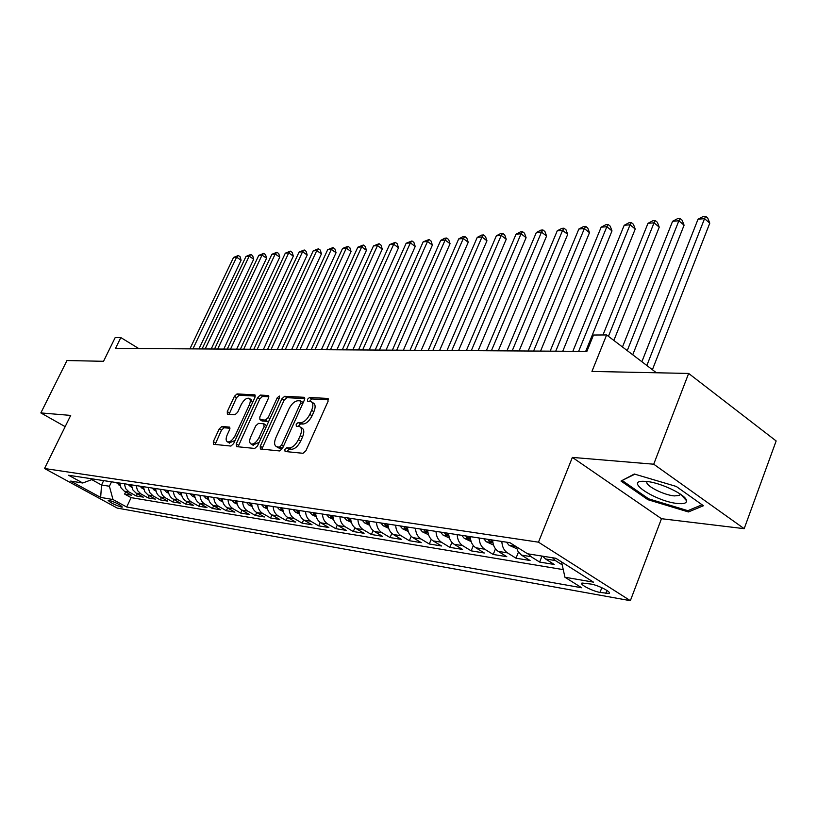 <?xml version="1.0" encoding="UTF-8"?>
<svg xmlns="http://www.w3.org/2000/svg" width="817" height="817" viewBox="0 0 817 817"><rect width="100%" height="100%" fill="white"/><g stroke="black" fill="none" stroke-linecap="round" stroke-linejoin="round"><path stroke-width="1.23" d="M284.806 449.483L285.102 451.505L302.995 453.302L305.946 450.698L328.107 401.218L327.597 398.41L309.48 397.511L307.468 399.329L307.58 401.208L311.073 401.596C313.248 402.914 313.432 405.824 311.624 410.308L309.796 414.372C307.09 419.611 303.995 422.369 300.503 422.655L298.205 422.491L296.183 424.289L296.305 426.219L299.696 426.658C301.912 428.016 302.096 430.988 300.248 435.573L298.409 439.669C295.683 444.948 292.588 447.696 289.106 447.91L286.828 447.696L284.806 449.483M300.329 427.056L301.963 428.067C304.19 429.425 304.373 432.397 302.535 436.983L300.687 441.078C297.98 446.348 294.876 449.095 291.393 449.309L289.106 449.084L286.838 451.678M328.495 399.789L311.726 398.941L309.5 401.351M311.747 402.025L313.32 403.026C315.505 404.344 315.689 407.254 313.881 411.737L312.063 415.792C309.367 421.031 306.263 423.788 302.77 424.064L300.472 423.9L298.215 426.403M121.416 507.071L122.336 507.061C120.334 504.773 115.891 502.526 109.008 500.3L108.12 500.321C110.111 502.598 114.554 504.855 121.416 507.071M221.897 426.454L219.273 428.864L213.319 441.64L213.38 444.274L230.935 446.072L233.621 443.631L254.945 397.419L254.863 394.856L237.022 393.927L234.397 396.347L227.289 411.615L227.351 414.168L234.99 414.74L237.645 412.309L241.199 404.65C243.721 399.993 246.325 397.859 249.011 398.257C250.625 399.268 250.696 401.555 249.205 405.13L235.194 435.492C232.671 440.159 230.088 442.273 227.432 441.854C225.768 440.802 225.706 438.443 227.238 434.777L229.577 429.732L229.506 427.117L221.897 426.454L224.083 427.771L221.458 430.171L215.106 444.479M653.723 464.209L572.37 457.408L661.484 518.703L744.185 528.67L653.723 464.209L688.649 373.44L591.947 371.429L606.622 334.95L593.499 335.021L586.872 351.392L115.514 348.389L120.824 337.574L115.177 337.605L103.524 361.298L66.963 360.542L40.85 412.922L65.166 426.648M572.37 457.408L538.485 542.182L44.526 468.509L70.701 415.414L40.85 412.922M260.255 446.235L260.378 448.993L279.628 450.953L282.498 448.41L304.394 399.983L304.23 397.307L284.684 396.286L281.885 398.819L260.255 446.235L262.502 447.593L262.094 449.197M254.72 448.451L236.573 446.633L236.256 443.886L257.61 397.552L260.317 395.081L268.374 395.52L268.476 398.114L259.816 417.007L259.918 419.662L265.402 420.101L268.17 417.599L277.239 397.777L279.373 396.051L279.455 397.889L257.498 445.959L254.72 448.451M688.649 373.44L776.15 440.955L744.185 528.67M125.634 491.926L124.613 494.06L131.537 495.194L124.378 491.242L129.025 491.987L125.685 488.637L124.337 483.776M137.256 493.764L136.214 495.96L143.322 497.124L136.102 493.121L140.871 493.887L137.491 490.496L136.143 485.584M149.184 495.643L148.112 497.91L155.393 499.105L148.122 495.061L153.014 495.848L149.613 492.406L148.245 487.432M161.409 497.573L160.316 499.912L167.791 501.138L160.449 497.042L165.473 497.849C162.512 496.042 160.918 493.202 160.673 489.332M173.96 499.555L172.836 501.965L180.506 503.221L173.112 499.075L178.269 499.902C175.287 498.084 173.674 495.204 173.429 491.283M186.848 501.577L185.684 504.069L193.568 505.355L186.113 501.168L191.403 502.016C188.4 500.178 186.776 497.257 186.531 493.284M200.073 503.66L198.888 506.234L206.977 507.551L199.46 503.313L204.904 504.191C201.87 502.322 200.226 499.371 199.981 495.337M213.656 505.794L212.44 508.45L220.743 509.808L213.176 505.519L218.762 506.417C215.708 504.528 214.054 501.536 213.809 497.451M227.616 507.99L226.36 510.737L234.908 512.136L227.269 507.786L233.019 508.715C229.945 506.795 228.27 503.772 228.025 499.626M241.975 510.237L240.678 513.076L249.461 514.516L241.771 510.125L247.684 511.074C244.579 509.134 242.894 506.06 242.649 501.852M256.732 512.545L255.404 515.486L264.432 516.967L256.681 512.514L262.757 513.495C259.632 511.534 257.937 508.419 257.682 504.15M271.908 514.924L270.539 517.968L279.843 519.5L272.02 514.986L278.28 515.997C275.125 514.005 273.419 510.85 273.164 506.52M287.533 517.355L286.124 520.521L295.693 522.094L287.819 517.529L294.263 518.57C291.087 516.548 289.361 513.352 289.106 508.96M303.628 519.857L302.167 523.156L312.023 524.769L304.087 520.143L310.726 521.215C307.519 519.173 305.793 515.925 305.538 511.462M320.203 522.431L318.691 525.862L328.853 527.527L320.846 522.839L327.699 523.942C324.461 521.869 322.715 518.581 322.46 514.056M337.288 525.065L335.726 528.65L346.194 530.366L338.126 525.617L345.183 526.761C341.925 524.657 340.168 521.307 339.913 516.722M354.905 527.772L353.281 531.53L364.076 533.297L355.946 528.487L363.228 529.661C359.95 527.527 358.173 524.136 357.917 519.469M373.083 530.55L371.388 534.492L382.519 536.32L374.329 531.448L381.845 532.653C378.547 530.499 376.76 527.047 376.494 522.308M391.843 533.399L390.066 537.555L401.566 539.445L393.314 534.502L401.076 535.748C397.746 533.562 395.949 530.059 395.683 525.239M411.206 536.33L409.358 540.721L421.235 542.662L412.912 537.647L420.939 538.944C417.579 536.728 415.771 533.164 415.506 528.272M431.223 539.332L429.282 543.979L441.558 545.991L433.173 540.905L441.466 542.243C438.086 539.996 436.258 536.381 436.002 531.397M451.924 542.427L449.871 547.359L462.565 549.443L454.119 544.275L462.708 545.664C459.297 543.376 457.459 539.7 457.193 534.635M473.329 545.582L471.164 550.852L484.297 552.997L475.79 547.768L484.675 549.198C481.244 546.879 479.395 543.142 479.13 537.994M495.49 548.83L493.202 554.457L506.785 556.683L498.227 551.373L507.428 552.854C503.966 550.505 502.108 546.706 501.842 541.457M518.438 552.159L516.007 558.195L530.08 560.503L521.471 555.111L530.999 556.643L528.099 553.865M542.018 556.081L539.639 562.065L554.222 564.455L545.552 558.981L542.641 556.183M590.916 584.053L582.031 583.032C578.885 584.104 592.591 591.253 600.015 592.417L609.043 593.489C612.311 592.458 598.371 585.176 590.916 584.053M538.485 542.182L630.356 600.679L117.25 508.082L44.526 468.509M124.613 494.06L131.118 497.645L126.676 507.01L581.704 587.77L564.935 577.241L561.565 561.922M126.676 507.01L112.991 499.534L100.654 497.41L70.691 481.09L82.752 483L68.587 475.259L509.92 542.692L527.578 553.783L555.836 558.277L593.459 582.143L564.935 577.241M562.219 564.874L555.427 560.574L552.517 557.756M539.639 562.065L530.999 556.643M516.007 558.195L507.428 552.854M493.202 554.457L484.675 549.198M471.164 550.852L462.708 545.664M449.871 547.359L441.466 542.243M429.282 543.979L420.939 538.944M409.358 540.721L401.076 535.748M390.066 537.555L381.845 532.653M371.388 534.492L363.228 529.661M353.281 531.53L345.183 526.761M335.726 528.65L327.699 523.942M318.691 525.862L310.726 521.215M302.167 523.156L294.263 518.57M286.124 520.521L278.28 515.997M270.539 517.968L262.757 513.495M255.404 515.486L247.684 511.074M240.678 513.076L233.019 508.715M226.36 510.737L218.762 506.417M212.44 508.45L204.904 504.191M198.888 506.234L191.403 502.016M185.684 504.069L178.269 499.902M172.836 501.965L165.473 497.849M160.316 499.912L153.014 495.848M148.112 497.91L140.871 493.887M136.214 495.96L129.025 491.987M131.118 497.645L563.27 569.633M103.647 480.621L101.543 485.002L109.407 486.248L111.531 481.826M661.484 518.703L630.356 600.679M138.716 348.532L120.824 337.574M656.429 372.777L606.622 334.95M91.78 479.63L101.543 485.002L100.654 497.41M516.181 546.634L518.121 551.669L521.471 555.111M492.661 540.057C492.927 545.266 494.785 549.034 498.227 551.373M470.265 536.636C470.531 541.753 472.369 545.46 475.79 547.768M448.625 533.327C448.89 538.362 450.729 542.008 454.119 544.275M427.72 530.131C427.985 535.084 429.803 538.669 433.173 540.905M407.499 527.047C407.765 531.908 409.572 535.441 412.912 537.647M387.932 524.054C388.198 528.844 389.985 532.327 393.314 534.502M368.988 521.164C369.253 525.872 371.03 529.304 374.329 531.448M350.646 518.356C350.901 522.992 352.668 526.373 355.946 528.487M332.866 515.639C333.122 520.204 334.878 523.534 338.126 525.617M315.628 513.005C315.883 517.508 317.619 520.786 320.846 522.839M298.91 510.451C299.165 514.884 300.891 518.111 304.087 520.143M282.682 507.97C282.927 512.341 284.643 515.527 287.819 517.529M266.924 505.57C267.179 509.869 268.875 513.005 272.02 514.986M251.616 503.231C251.871 507.469 253.556 510.564 256.681 512.514M236.746 500.954C237.001 505.141 238.666 508.194 241.771 510.125M222.295 498.748C222.541 502.874 224.205 505.886 227.269 507.786M208.233 496.603C208.478 500.668 210.132 503.64 213.176 505.519M194.558 494.51C194.803 498.523 196.437 501.454 199.46 503.313M181.241 492.477C181.486 496.43 183.11 499.33 186.113 501.168M168.282 490.496C168.527 494.397 170.14 497.257 173.112 499.075M155.669 488.566C155.904 492.426 157.497 495.245 160.449 497.042M143.363 486.687L144.732 491.64L148.122 495.061M131.384 484.859L132.732 489.751L136.102 493.121M82.752 483L93.352 479.048M119.701 483.072L121.039 487.902L124.378 491.242M109.407 486.248L112.991 499.534M634.309 474.023L621.012 481.06L647.932 499.708L688.425 511.953L703.447 505.733L676.262 486.442L634.309 474.023M689.099 510.165L688.425 511.953M648.341 498.625L647.932 499.708M304.772 398.584L286.9 397.675L284.102 400.207L262.502 447.593M279.537 446.991L281.538 445.204L300.738 402.791L300.636 400.912L298.031 400.738C294.62 401.086 291.587 403.812 288.942 408.929L275.88 437.677C274.022 442.242 274.185 445.194 276.36 446.552L282.641 448.084M303.178 402.669L302.658 402.281M278.056 447.583L279.445 448.135L277.177 446.756M281.814 448.37L279.445 448.135M268.864 396.766L262.502 396.439L259.796 398.91L238.064 446.787M261.961 420.918L267.629 421.47L268.936 420.918M250.758 436.748C249.205 440.486 249.308 442.906 251.044 443.999C253.821 444.448 256.497 442.283 259.071 437.493L264.095 426.515L263.728 423.768L258.499 423.369L255.752 425.851L250.758 436.748M252.851 445.081L259.173 442.293M266.689 425.841L264.157 423.931M229.985 428.261L224.083 427.771M229.25 442.937L235.102 440.424M252.443 402.822L251.187 399.615L249.451 398.533M255.333 396.082L239.177 395.254L236.552 397.675L229.066 414.331M652.395 369.713L709.779 223.164L704.54 218.67L698.035 219.201L641.876 361.727M646.85 365.505L704.54 218.67L705.674 216.321L707.767 218.119L709.779 223.164M698.035 219.201L703.069 216.546L705.674 216.321M677.661 503.517C683.747 504.109 686.699 503.17 686.515 500.698C686.433 494.918 660.259 482.398 646.104 481.387L642.55 481.264C624.893 481.509 657.144 501.771 677.661 503.517M647.33 481.519C643.347 484.552 663.016 495.01 674.321 495.919L679.621 495.408L680.367 494.111M622.779 480.13L634.901 474.197M702.079 504.753L687.873 510.676L648.616 498.819L622.534 480.733M632.736 354.782L684.084 225.196L678.866 220.784L672.585 221.295L622.472 346.99M627.252 350.616L678.866 220.784L680.05 218.476L682.134 220.243L684.084 225.196M672.585 221.295L677.538 218.68L680.05 218.476M516.722 548.687L509.062 545.266L506.479 542.171M613.853 340.444L659.248 227.157L654.049 222.827L647.983 223.327L602.977 334.97M511.258 543.54L515.016 545.919M608.43 336.318L654.049 222.827L655.285 220.549L657.358 222.285L659.248 227.157M647.983 223.327L652.854 220.753L655.285 220.549M493.519 545.051L486.268 541.742L483.705 538.689M585.687 351.381L635.228 229.056L630.06 224.798L624.188 225.288L572.85 351.3M487.963 539.343L488.934 540.915L492.048 542.335L490.68 539.751M578.64 351.341L630.06 224.798L631.337 222.561L633.4 224.256L635.228 229.056M624.188 225.288L628.988 222.755L631.337 222.561M471.123 541.548L464.25 538.332L461.707 535.329M562.75 351.239L611.994 230.894L606.847 226.718L601.159 227.177L550.137 351.157M465.823 535.962L466.783 537.504L469.816 538.893L468.437 536.361M555.744 351.187L606.847 226.718L608.165 224.501L610.217 226.176L611.994 230.894M601.159 227.177L605.887 224.695L608.165 224.501M449.452 538.076L442.977 535.033L440.445 532.081M540.548 351.096L589.486 232.671L584.369 228.566L578.865 229.015L528.17 351.014M444.428 532.684L445.388 534.216L448.339 535.584L446.96 533.072M533.593 351.055L584.369 228.566L585.728 226.38L587.77 228.025L589.486 232.671M578.865 229.015L583.522 226.564L585.728 226.38M428.506 534.716L422.409 531.847L419.897 528.936M519.071 350.953L567.692 234.397L562.607 230.353L557.265 230.792L506.908 350.881M423.747 529.528L424.697 531.03L427.577 532.378L426.198 529.906M512.157 350.912L562.607 230.353L563.996 228.198L566.028 229.822L567.692 234.397M557.265 230.792L561.861 228.382L563.996 228.198M408.255 531.469L402.505 528.773L400.013 525.903M498.268 350.82L546.573 236.072L541.508 232.089L536.34 232.518L486.309 350.748M403.741 526.475L404.681 527.945L407.499 529.273L406.11 526.832M491.395 350.779L541.508 232.089L542.927 229.965L544.949 231.558L546.573 236.072M536.34 232.518L540.864 230.139L542.927 229.965M388.657 528.323L383.244 525.791L380.773 522.962M478.108 350.697L526.097 237.686L521.062 233.774L516.048 234.193L466.354 350.626M384.378 523.513L385.318 524.963L388.065 526.271L386.666 523.86M471.286 350.656L521.062 233.774L522.512 231.681L524.524 233.243L526.097 237.686M516.048 234.193L520.5 231.844L522.512 231.681M369.682 525.28L364.586 522.9L362.135 520.112M458.562 350.575L506.234 239.258L501.23 235.408L496.358 235.807L447.001 350.493M369.141 522.9L367.844 520.991M365.628 520.643L366.557 522.083L369.202 523.38M451.791 350.524L501.23 235.408L502.7 233.345L504.702 234.877L506.234 239.258M496.358 235.807L500.75 233.509L502.7 233.345M351.31 522.339L346.51 520.102L344.08 517.355M439.617 350.452L486.952 240.78L481.979 236.991L477.251 237.379L428.241 350.381M350.769 519.908L349.615 518.203M347.46 517.876L348.389 519.285L350.871 520.582M432.877 350.411L481.979 236.991L483.48 234.949L485.461 236.47L486.952 240.78M477.251 237.379L481.591 235.112L483.48 234.949M333.499 519.5L328.996 517.386L326.575 514.679M421.225 350.33L468.233 242.261L463.29 238.533L458.705 238.911L410.032 350.258M332.856 516.895L331.937 515.496M329.854 515.18L333.091 517.845M414.536 350.289L463.29 238.533L464.812 236.522L466.793 238.013L468.233 242.261M458.705 238.911L462.973 236.675L464.812 236.522M316.24 516.732L311.992 514.751L309.592 512.085M403.373 350.217L450.055 243.701L445.142 240.024L440.68 240.392L392.354 350.146M315.709 514.25L314.8 512.882M312.778 512.576L315.852 515.19M396.725 350.176L445.142 240.024L446.685 238.033L448.645 239.504L450.055 243.701M440.68 240.392L444.897 238.186L446.685 238.033M299.492 514.067L295.499 512.198L293.119 509.573M386.032 350.105L432.387 245.1L427.505 241.475L423.175 241.832L375.187 350.044M298.981 511.585L298.174 510.339M296.214 510.043L299.134 512.596M379.435 350.064L427.505 241.475L429.068 239.514L431.019 240.964L432.387 245.1M423.175 241.832L429.068 239.514M283.244 511.473L279.496 509.716L277.126 507.122M369.182 350.003L415.22 246.458L410.359 242.894L406.151 243.241L358.51 349.931M282.743 508.981L282.039 507.878M280.129 507.582L282.896 510.074M362.636 349.962L410.359 242.894L411.942 240.954L413.882 242.373L415.22 246.458M406.151 243.241L411.942 240.954M267.465 508.95L263.942 507.306L261.603 504.753M352.811 349.901L398.512 247.776L393.692 244.263L389.586 244.6L342.292 349.829M266.975 506.458L266.362 505.478M264.514 505.202L267.139 507.623M346.306 349.86L393.692 244.263L395.285 242.343L397.215 243.752L398.512 247.776M389.586 244.6L395.285 242.343M252.147 506.509L248.838 504.967L246.509 502.445M336.89 349.799L382.264 249.062L377.474 245.6L373.481 245.927L326.534 349.727M251.667 503.997L251.146 503.16M249.348 502.884L251.83 505.233M330.436 349.758L377.474 245.6L379.078 243.701L380.998 245.09L382.264 249.062M373.481 245.927L379.078 243.701M237.247 504.14L234.152 502.7L231.844 500.208M321.398 349.696L366.445 250.308L361.686 246.897L357.805 247.214L311.195 349.635M236.787 501.618L236.348 500.892M234.602 500.627L236.961 502.904M314.994 349.656L361.686 246.897L363.31 245.029L365.209 246.397L366.445 250.308M357.805 247.214L363.31 245.029M222.775 501.842L219.875 500.484L217.588 498.033M306.324 349.605L351.055 251.534L346.316 248.164L342.537 248.47L296.275 349.533M222.316 499.289L221.969 498.697M220.263 498.441L222.49 500.647M299.962 349.564L346.316 248.164L347.95 246.315L349.839 247.663L351.055 251.534M342.537 248.47L347.95 246.315M208.703 499.595L205.986 498.339L203.719 495.909M291.659 349.513L336.053 252.719L331.355 249.399L327.678 249.696L281.742 349.441M206.323 496.307L208.427 498.441M285.337 349.472L331.355 249.399L332.999 247.571L334.878 248.899L336.053 252.719M327.678 249.696L332.999 247.571M195.008 497.42L192.465 496.246L190.218 493.846M277.372 349.421L321.449 253.873L316.771 250.594L313.187 250.89L267.598 349.349M192.751 494.234L194.742 496.297M271.091 349.38L316.771 250.594L318.426 248.787L320.295 250.094L321.449 253.873M313.187 250.89L318.426 248.787M181.68 495.306L179.311 494.203L177.075 491.834M263.452 349.329L307.202 254.996L302.566 251.769L299.073 252.055L253.811 349.267M179.546 492.212L181.425 494.214M257.222 349.288L302.566 251.769L304.23 249.982L306.079 251.268L307.202 254.996M299.073 252.055L304.23 249.982M168.71 493.243L166.494 492.222L164.278 489.883M249.89 349.237L293.323 256.099L288.718 252.902L285.307 253.188L240.382 349.176M166.688 490.251L168.465 492.171M243.701 349.206L288.718 252.902L290.382 251.136L292.231 252.412L293.323 256.099M285.307 253.188L290.382 251.136M156.067 491.242L151.819 487.974M236.664 349.155L279.782 257.161L275.206 254.016L271.887 254.291L227.279 349.094M154.158 488.341L155.833 490.19M230.527 349.114L275.206 254.016L276.881 252.269L278.709 253.525L279.782 257.161M271.887 254.291L276.881 252.269M143.761 489.291L139.666 486.125M223.776 349.073L266.577 258.213L262.032 255.108L258.785 255.374L214.514 349.012M141.954 486.472L143.526 488.249M217.679 349.033L262.032 255.108L263.717 253.372L265.535 254.618L266.577 258.213M258.785 255.374L263.717 253.372M131.762 487.392L127.83 484.318M211.195 348.992L253.689 259.224L249.175 256.16L246.009 256.426L202.065 348.941M130.056 484.655L131.537 486.36M205.149 348.951L249.175 256.16L250.86 254.455L252.667 255.68L253.689 259.224M246.009 256.426L250.86 254.455M120.068 485.533L116.28 482.551M198.929 348.92L241.107 260.225L236.624 257.192L233.539 257.447L189.912 348.859M118.455 482.878L119.844 484.522M192.914 348.879L236.624 257.192L238.319 255.507L240.106 256.712L241.107 260.225M233.539 257.447L238.319 255.507M545.552 558.981L555.427 560.574M606.929 590.446L605.775 593.448M601.833 587.699L600.015 592.417M291.393 449.309L289.106 447.91M300.687 441.078L298.409 439.669M302.535 436.983L300.248 435.573M300.472 423.9L298.205 422.491M302.77 424.064L300.503 422.655M312.063 415.792L309.796 414.372M313.881 411.737L311.624 410.308M311.726 398.941L309.48 397.511M328.332 398.89L327.597 398.41M289.106 449.084L286.828 447.696M284.102 400.207L281.885 398.819M286.9 397.675L284.684 396.286M304.629 397.675L303.934 397.236M283.428 446.348L281.538 445.204M302.596 403.966L300.738 402.791M238.482 445.214L236.256 443.886M259.796 398.91L257.61 397.552M262.502 396.439L260.317 395.081M268.732 395.857L268.109 395.459M262.39 421.082L260.174 419.724M267.629 421.47L265.402 420.101M269.957 418.692L268.17 417.599M279.005 398.88L277.239 397.777M260.868 438.586L259.071 437.493M265.882 427.608L264.095 426.515M229.812 427.383L229.281 427.056M236.899 436.523L235.194 435.492M250.901 406.172L249.205 405.13M229.465 412.932L227.289 411.615M236.552 397.675L234.397 396.347M239.177 395.254L237.022 393.927M255.2 395.162L254.598 394.795M215.525 442.947L213.319 441.64M221.458 430.171L219.273 428.864M509.236 545.358L515.762 546.369M486.442 541.824L492.947 542.835M489.485 539.577L488.934 540.915M464.424 538.413L470.541 539.363M467.334 536.187L466.783 537.504M443.151 535.115L448.911 536.013M445.929 532.919L445.388 534.216M422.573 531.928L427.996 532.766M425.228 529.753L424.697 531.03M402.669 528.844L407.775 529.641M405.212 526.699L404.681 527.945M383.408 525.862L388.208 526.608M385.838 523.738L385.318 524.963M364.75 522.972L369.274 523.677M367.078 520.868L366.557 522.083M346.674 520.174L350.922 520.827M348.9 518.09L348.389 519.285M329.149 517.457L333.142 518.08M331.283 515.404L330.773 516.569M312.145 514.822L315.903 515.404M314.198 512.79L313.687 513.944M295.652 512.269L299.175 512.81M297.613 510.257L297.112 511.391M279.639 509.788L282.948 510.298M281.528 507.796L281.028 508.92M264.085 507.377L267.19 507.857M265.903 505.406L265.402 506.509M248.981 505.039L251.881 505.488M250.717 503.088L250.227 504.171M234.295 502.761L237.012 503.18M235.96 500.831L235.47 501.904M220.018 500.555L222.551 500.944M221.611 498.646L221.131 499.698M206.119 498.401L208.488 498.768M207.661 496.511L207.181 497.553M192.608 496.307L194.814 496.644M194.078 494.438L193.598 495.459M179.444 494.265L181.497 494.581M180.863 492.416L180.394 493.427M166.627 492.283L168.537 492.58M167.996 490.445L167.526 491.446M154.147 490.353L155.914 490.619M155.455 488.535L154.985 489.516M141.984 488.464L143.618 488.719M143.241 486.666L142.781 487.637M130.117 486.626L131.629 486.861M131.333 484.849L130.873 485.809M118.557 484.838L119.946 485.053M119.701 483.102L119.262 484.021M609.349 592.682L609.043 593.489M302.872 402.332L300.768 401.004M278.628 447.93L276.36 446.552M262.134 421.021L259.918 419.662M253.29 445.347L251.044 443.999M229.648 443.171L227.432 441.854M680.755 494.377L686.515 500.698M680.163 493.979L679.621 495.408"/></g></svg>
